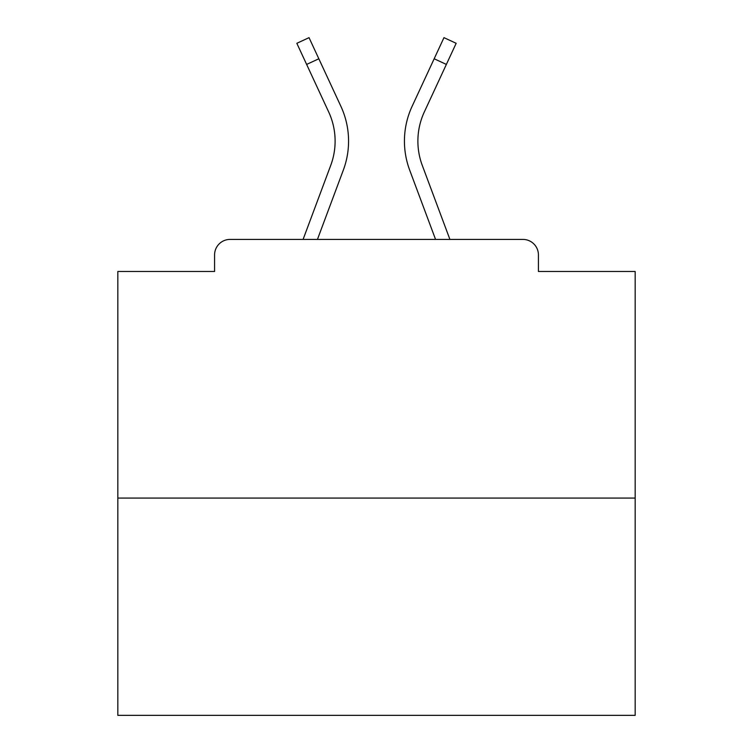 <?xml version="1.0" encoding="UTF-8"?>
<svg xmlns="http://www.w3.org/2000/svg" width="753" height="753" viewBox="0 0 753 753"><rect width="100%" height="100%" fill="white"/><g stroke="black" fill="none" stroke-linecap="round" stroke-linejoin="round"><path stroke-width="1.13" d="M538.423 271.485L538.423 254.928L538.423 271.485L635.165 271.485L635.165 715.35L117.835 715.35L117.835 271.485L214.577 271.485L214.577 254.928L214.577 271.485M635.165 498.072L117.835 498.072M538.423 254.928A15.521 15.521 0 0 0 522.902 239.407L230.098 239.407A15.521 15.521 0 0 0 214.577 254.928M522.902 239.407L449.908 239.407L422.264 165.359L449.908 239.407M306.631 64.429L296.833 43.307L309.031 37.65L318.83 58.772L306.631 64.429L328.675 111.943A69.323 69.323 0 0 1 330.736 165.359L303.092 239.407L230.098 239.407M343.34 170.065L317.446 239.407L343.34 170.065A82.774 82.774 0 0 0 340.874 106.277L318.83 58.772M409.66 170.065L435.554 239.407L409.66 170.065A82.774 82.774 0 0 1 412.126 106.277L443.969 37.65L456.167 43.307L424.325 111.943A69.323 69.323 0 0 0 422.264 165.359A69.323 69.323 0 0 1 417.887 141.112A69.323 69.323 0 0 0 422.264 165.359A69.323 69.323 0 0 1 417.887 141.112A69.323 69.323 0 0 0 422.264 165.359A69.323 69.323 0 0 1 417.887 141.112A69.323 69.323 0 0 0 422.264 165.359A69.323 69.323 0 0 1 417.887 141.112A69.323 69.323 0 0 0 422.264 165.359A69.323 69.323 0 0 1 417.887 141.112A69.323 69.323 0 0 0 422.264 165.359A69.323 69.323 0 0 1 417.887 141.112A69.323 69.323 0 0 0 422.264 165.359A69.323 69.323 0 0 1 417.887 141.112A69.323 69.323 0 0 0 422.264 165.359A69.323 69.323 0 0 1 417.887 141.112A69.323 69.323 0 0 0 422.264 165.359A69.323 69.323 0 0 1 417.887 141.112A69.323 69.323 0 0 0 422.264 165.359A69.323 69.323 0 0 1 417.887 141.112A69.323 69.323 0 0 0 422.264 165.359A69.323 69.323 0 0 1 417.887 141.112A69.323 69.323 0 0 0 422.264 165.359A69.323 69.323 0 0 1 417.887 141.112A69.323 69.323 0 0 0 422.264 165.359A69.323 69.323 0 0 1 417.887 141.112A69.323 69.323 0 0 0 422.264 165.359A69.323 69.323 0 0 1 417.887 141.112A69.323 69.323 0 0 0 422.264 165.359A69.323 69.323 0 0 1 417.887 141.112A69.323 69.323 0 0 0 422.264 165.359A69.323 69.323 0 0 1 417.887 141.112A69.323 69.323 0 0 0 422.264 165.359A69.323 69.323 0 0 1 417.887 141.112A69.323 69.323 0 0 0 422.264 165.359A69.323 69.323 0 0 1 417.887 141.112A69.323 69.323 0 0 0 422.264 165.359A69.323 69.323 0 0 1 417.887 141.112A69.323 69.323 0 0 0 422.264 165.359A69.323 69.323 0 0 1 417.887 141.112A69.323 69.323 0 0 0 422.264 165.359M330.736 165.359A69.323 69.323 0 0 0 328.675 111.943A69.323 69.323 0 0 1 330.736 165.359L303.092 239.407M424.325 111.943A69.323 69.323 0 0 0 417.887 141.112A69.323 69.323 0 0 1 424.325 111.943A69.323 69.323 0 0 0 417.887 141.112A69.323 69.323 0 0 1 424.325 111.943A69.323 69.323 0 0 0 417.887 141.112A69.323 69.323 0 0 1 424.325 111.943A69.323 69.323 0 0 0 417.887 141.112A69.323 69.323 0 0 1 424.325 111.943A69.323 69.323 0 0 0 417.887 141.112A69.323 69.323 0 0 1 424.325 111.943A69.323 69.323 0 0 0 417.887 141.112A69.323 69.323 0 0 1 424.325 111.943A69.323 69.323 0 0 0 417.887 141.112A69.323 69.323 0 0 1 424.325 111.943A69.323 69.323 0 0 0 417.887 141.112A69.323 69.323 0 0 1 424.325 111.943A69.323 69.323 0 0 0 417.887 141.112A69.323 69.323 0 0 1 424.325 111.943A69.323 69.323 0 0 0 417.887 141.112A69.323 69.323 0 0 1 424.325 111.943A69.323 69.323 0 0 0 417.887 141.112A69.323 69.323 0 0 1 424.325 111.943A69.323 69.323 0 0 0 417.887 141.112A69.323 69.323 0 0 1 424.325 111.943A69.323 69.323 0 0 0 417.887 141.112A69.323 69.323 0 0 1 424.325 111.943A69.323 69.323 0 0 0 417.887 141.112A69.323 69.323 0 0 1 424.325 111.943A69.323 69.323 0 0 0 417.887 141.112A69.323 69.323 0 0 1 424.325 111.943A69.323 69.323 0 0 0 417.887 141.112A69.323 69.323 0 0 1 424.325 111.943A69.323 69.323 0 0 0 417.887 141.112A69.323 69.323 0 0 1 424.325 111.943A69.323 69.323 0 0 0 417.887 141.112A69.323 69.323 0 0 1 424.325 111.943A69.323 69.323 0 0 0 417.887 141.112A69.323 69.323 0 0 1 424.325 111.943A69.323 69.323 0 0 0 417.887 141.112A69.323 69.323 0 0 1 424.325 111.943M446.369 64.429L434.17 58.772"/></g></svg>
